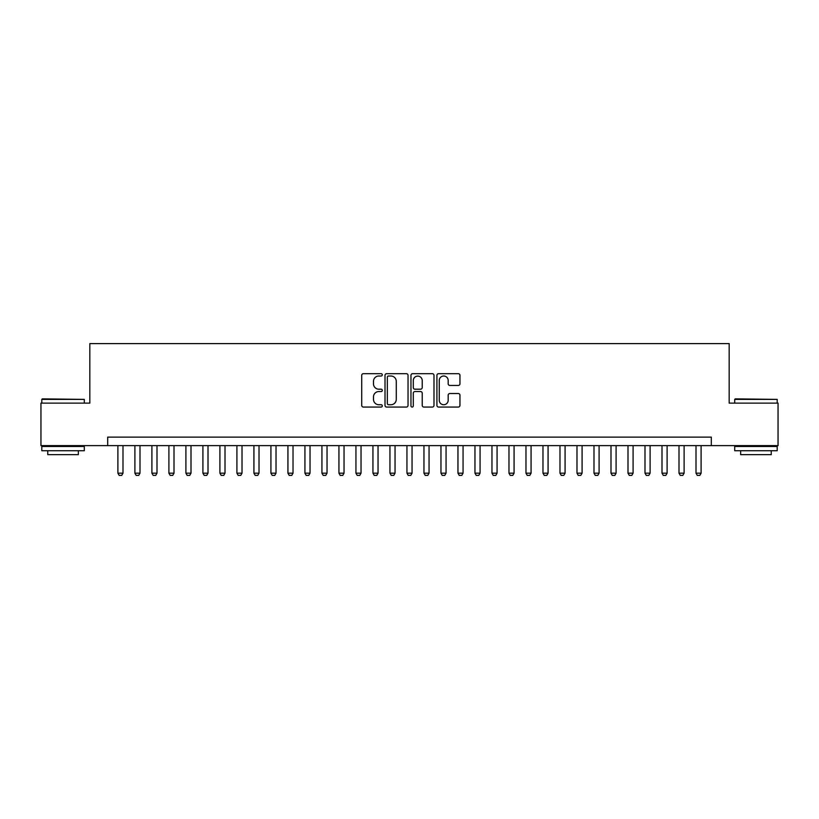 <?xml version="1.0" encoding="UTF-8"?>
<svg xmlns="http://www.w3.org/2000/svg" width="819" height="819" viewBox="0 0 819 819"><rect width="100%" height="100%" fill="white"/><g stroke="black" fill="none" stroke-linecap="round" stroke-linejoin="round"><path stroke-width="1.23" d="M382.299 374.846A1.167 1.167 0 0 0 381.132 373.679L363.39 373.679A1.669 1.669 0 0 0 361.722 375.348L361.722 405.395A1.669 1.669 0 0 0 363.39 407.063L381.132 407.063A1.167 1.167 0 0 0 382.299 405.896A1.167 1.167 0 0 0 381.132 404.729L378.828 404.729A5.344 5.344 0 0 1 373.495 399.385L373.495 396.877A5.344 5.344 0 0 1 378.828 391.543L381.132 391.543A1.167 1.167 0 0 0 382.299 390.366A1.167 1.167 0 0 0 381.132 389.199L378.828 389.199A5.344 5.344 0 0 1 373.495 383.865L373.495 381.357A5.344 5.344 0 0 1 378.828 376.013L381.132 376.013A1.167 1.167 0 0 0 382.299 374.846M458.282 385.452A1.669 1.669 0 0 0 459.95 383.783L459.95 375.348A1.669 1.669 0 0 0 458.282 373.679L438.585 373.679A1.669 1.669 0 0 0 436.916 375.348L436.916 405.395A1.669 1.669 0 0 0 438.585 407.063L458.282 407.063A1.669 1.669 0 0 0 459.95 405.395L459.95 395.208A1.669 1.669 0 0 0 458.282 393.54L449.846 393.54A1.669 1.669 0 0 0 448.177 395.208L448.177 400.256A4.464 4.464 0 0 1 443.714 404.729A4.464 4.464 0 0 1 439.25 400.256L439.25 380.487A4.464 4.464 0 0 1 443.714 376.013A4.464 4.464 0 0 1 448.177 380.487L448.177 383.783A1.669 1.669 0 0 0 449.846 385.452L458.282 385.452M107.688 445.628L40.95 445.628L40.95 403.122L89.834 403.122L89.834 343.611L729.166 343.611L729.166 403.122L778.05 403.122L778.05 445.628L711.312 445.628L711.312 437.131L107.688 437.131L107.688 445.628L711.312 445.628M408.036 375.348A1.669 1.669 0 0 0 406.367 373.679L386.681 373.679A1.669 1.669 0 0 0 385.012 375.348L385.012 405.395A1.669 1.669 0 0 0 386.681 407.063L406.367 407.063A1.669 1.669 0 0 0 408.036 405.395L408.036 375.348M412.633 373.679L432.319 373.679A1.669 1.669 0 0 1 433.988 375.348L433.988 405.395A1.669 1.669 0 0 1 432.319 407.063L423.894 407.063A1.669 1.669 0 0 1 422.225 405.395L422.225 393.212A1.669 1.669 0 0 0 420.556 391.543L414.967 391.543A1.669 1.669 0 0 0 413.298 393.212L413.298 405.896A1.167 1.167 0 0 1 412.131 407.063A1.167 1.167 0 0 1 410.964 405.896L410.964 375.348A1.669 1.669 0 0 1 412.633 373.679M388.513 376.013A1.167 1.167 0 0 0 387.346 377.19L387.346 403.552A1.167 1.167 0 0 0 388.513 404.729L390.929 404.729A5.344 5.344 0 0 0 396.273 399.385L396.273 381.357A5.344 5.344 0 0 0 390.929 376.013L388.513 376.013M422.225 380.569A4.464 4.464 0 0 0 417.762 376.105A4.464 4.464 0 0 0 413.298 380.569L413.298 387.53A1.669 1.669 0 0 0 414.967 389.199L420.556 389.199A1.669 1.669 0 0 0 422.225 387.53L422.225 380.569M117.895 445.628L117.895 473.177L122.993 473.177L122.993 445.628M122.993 473.177L121.714 475.389L119.165 475.389L117.895 473.177M42.312 398.873L84.306 399.385L41.8 399.385L42.312 398.873M63.053 450.737L41.8 450.737L41.8 446.478L84.306 446.478L84.306 450.737L63.053 450.737M78.358 450.737L78.358 454.647L47.748 454.647L47.748 450.737M735.206 398.873L777.2 399.385L734.694 399.385L735.206 398.873M755.947 450.737L734.694 450.737L734.694 446.478L777.2 446.478L777.2 450.737L755.947 450.737M771.252 450.737L771.252 454.647L740.642 454.647L740.642 450.737M134.889 445.628L134.889 473.177L139.998 473.177L139.998 445.628M139.998 473.177L138.718 475.389L136.169 475.389L134.889 473.177M151.894 445.628L151.894 473.177L157.002 473.177L157.002 445.628M157.002 473.177L155.723 475.389L153.173 475.389L151.894 473.177M168.898 445.628L168.898 473.177L174.007 473.177L174.007 445.628M174.007 473.177L172.727 475.389L170.178 475.389L168.898 473.177M185.903 445.628L185.903 473.177L191.001 473.177L191.001 445.628M191.001 473.177L189.732 475.389L187.182 475.389L185.903 473.177M202.907 445.628L202.907 473.177L208.006 473.177L208.006 445.628M208.006 473.177L206.736 475.389L204.187 475.389L202.907 473.177M219.912 445.628L219.912 473.177L225.01 473.177L225.01 445.628M225.01 473.177L223.741 475.389L221.191 475.389L219.912 473.177M236.916 445.628L236.916 473.177L242.014 473.177L242.014 445.628M242.014 473.177L240.745 475.389L238.186 475.389L236.916 473.177M253.921 445.628L253.921 473.177L259.019 473.177L259.019 445.628M259.019 473.177L257.739 475.389L255.19 475.389L253.921 473.177M270.925 445.628L270.925 473.177L276.023 473.177L276.023 445.628M276.023 473.177L274.744 475.389L272.195 475.389L270.925 473.177M287.93 445.628L287.93 473.177L293.028 473.177L293.028 445.628M293.028 473.177L291.748 475.389L289.199 475.389L287.93 473.177M304.924 445.628L304.924 473.177L310.032 473.177L310.032 445.628M310.032 473.177L308.753 475.389L306.204 475.389L304.924 473.177M321.928 445.628L321.928 473.177L327.037 473.177L327.037 445.628M327.037 473.177L325.757 475.389L323.208 475.389L321.928 473.177M338.933 445.628L338.933 473.177L344.041 473.177L344.041 445.628M344.041 473.177L342.762 475.389L340.213 475.389L338.933 473.177M355.937 445.628L355.937 473.177L361.036 473.177L361.036 445.628M361.036 473.177L359.766 475.389L357.217 475.389L355.937 473.177M372.942 445.628L372.942 473.177L378.04 473.177L378.04 445.628M378.04 473.177L376.771 475.389L374.222 475.389L372.942 473.177M389.946 445.628L389.946 473.177L395.045 473.177L395.045 445.628M395.045 473.177L393.775 475.389L391.226 475.389L389.946 473.177M406.951 445.628L406.951 473.177L412.049 473.177L412.049 445.628M412.049 473.177L410.78 475.389L408.22 475.389L406.951 473.177M423.955 445.628L423.955 473.177L429.054 473.177L429.054 445.628M429.054 473.177L427.774 475.389L425.225 475.389L423.955 473.177M440.96 445.628L440.96 473.177L446.058 473.177L446.058 445.628M446.058 473.177L444.778 475.389L442.229 475.389L440.96 473.177M457.964 445.628L457.964 473.177L463.063 473.177L463.063 445.628M463.063 473.177L461.783 475.389L459.234 475.389L457.964 473.177M474.959 445.628L474.959 473.177L480.067 473.177L480.067 445.628M480.067 473.177L478.787 475.389L476.238 475.389L474.959 473.177M491.963 445.628L491.963 473.177L497.072 473.177L497.072 445.628M497.072 473.177L495.792 475.389L493.243 475.389L491.963 473.177M508.968 445.628L508.968 473.177L514.076 473.177L514.076 445.628M514.076 473.177L512.796 475.389L510.247 475.389L508.968 473.177M525.972 445.628L525.972 473.177L531.07 473.177L531.07 445.628M531.07 473.177L529.801 475.389L527.252 475.389L525.972 473.177M542.977 445.628L542.977 473.177L548.075 473.177L548.075 445.628M548.075 473.177L546.805 475.389L544.256 475.389L542.977 473.177M559.981 445.628L559.981 473.177L565.079 473.177L565.079 445.628M565.079 473.177L563.81 475.389L561.261 475.389L559.981 473.177M576.986 445.628L576.986 473.177L582.084 473.177L582.084 445.628M582.084 473.177L580.814 475.389L578.255 475.389L576.986 473.177M593.99 445.628L593.99 473.177L599.088 473.177L599.088 445.628M599.088 473.177L597.809 475.389L595.259 475.389L593.99 473.177M610.994 445.628L610.994 473.177L616.093 473.177L616.093 445.628M616.093 473.177L614.813 475.389L612.264 475.389L610.994 473.177M627.999 445.628L627.999 473.177L633.097 473.177L633.097 445.628M633.097 473.177L631.818 475.389L629.268 475.389L627.999 473.177M644.993 445.628L644.993 473.177L650.102 473.177L650.102 445.628M650.102 473.177L648.822 475.389L646.273 475.389L644.993 473.177M661.998 445.628L661.998 473.177L667.106 473.177L667.106 445.628M667.106 473.177L665.827 475.389L663.277 475.389L661.998 473.177M679.002 445.628L679.002 473.177L684.111 473.177L684.111 445.628M684.111 473.177L682.831 475.389L680.282 475.389L679.002 473.177M696.007 445.628L696.007 473.177L701.105 473.177L701.105 445.628M701.105 473.177L699.836 475.389L697.286 475.389L696.007 473.177M41.8 403.122L41.8 399.385M51.495 446.478L51.495 445.628M74.621 446.478L74.621 445.628M84.306 403.122L84.306 399.385M734.694 403.122L734.694 399.385M744.379 446.478L744.379 445.628M767.505 446.478L767.505 445.628M777.2 403.122L777.2 399.385"/></g></svg>
